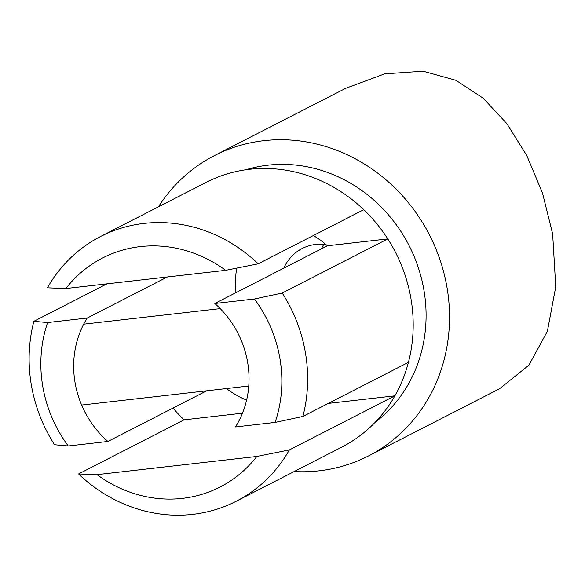 <?xml version="1.0" encoding="UTF-8"?>
<svg xmlns="http://www.w3.org/2000/svg" width="585" height="585" viewBox="0 0 585 585"><rect width="100%" height="100%" fill="white"/><g stroke="black" fill="none" stroke-linecap="round" stroke-linejoin="round"><path stroke-width="0.88" d="M363.746 209.693A148.744 136.671 -117.1 0 0 206.066 182.403L100.525 236.523A148.744 136.671 62.9 0 1 258.204 263.806L363.746 209.693A148.744 136.671 62.9 0 1 387.775 238.907L282.233 293.019A148.744 136.671 62.9 0 1 302.884 416.454L408.432 362.334A148.744 136.671 -117.1 0 0 411.05 299.147A148.744 136.671 -117.1 0 0 387.775 238.907L327.395 245.78A93.651 86.046 -117.1 0 0 313.37 235.528M375.27 422.202A143.734 132.064 -117.1 0 0 424.023 290.65A143.734 132.064 -117.1 0 0 245.846 169.774M368.528 455.934L499.59 388.733L528.884 365.208L547.384 331.271L555.75 286.84L552.649 233.905L542.507 193.057L526.756 155.449L506.771 123.523L483.254 98.243L455.912 80.306L423.065 71.194L384.725 73.849L345.581 88.357L214.512 155.559A168.78 155.076 62.9 0 1 447.108 288.025A168.78 155.076 62.9 0 1 368.528 455.934A168.78 155.076 62.9 0 1 294.175 471.539M158.447 206.819A168.78 155.076 62.9 0 1 214.512 155.559M167.332 276.968L87.224 318.043L47.604 322.554A128.715 118.258 -117.1 0 0 42.698 386.005A128.715 118.258 -117.1 0 0 68.262 445.989L54.544 444.746A148.744 136.671 62.9 0 1 31.261 384.506A148.744 136.671 62.9 0 1 33.886 321.311L106.953 283.849M302.884 416.454L275.096 422.421L235.477 426.94A93.651 86.046 -117.1 0 0 247.689 362.656A93.651 86.046 -117.1 0 0 214.819 303.505L327.395 245.78M226.395 388.564A93.651 86.046 -117.1 0 0 246.607 400.125M87.224 318.043A93.651 86.046 -117.1 0 0 75.012 382.327A93.651 86.046 -117.1 0 0 107.881 441.47L206.688 390.809M236.691 268.149A93.651 86.046 -117.1 0 0 235.96 292.661M107.881 441.47L68.262 445.989M275.096 422.421A128.715 118.258 -117.1 0 0 254.438 298.993L214.819 303.505M254.438 298.993L282.233 293.019M33.886 321.311L47.604 322.554M236.252 501.243L341.794 447.123A148.744 136.671 -117.1 0 0 394.897 395.826L289.356 449.938A148.744 136.671 62.9 0 1 236.252 501.243A148.744 136.671 62.9 0 1 78.566 473.952L184.107 419.84A148.744 136.671 -117.1 0 1 173.014 408.081M256.822 456.454L97.022 474.654A128.715 118.258 -117.1 0 0 256.822 456.454L289.356 449.938M78.566 473.952L97.022 474.654M321.487 248.808A46.076 42.332 62.9 0 1 323.798 244.347M283.842 268.113A46.076 42.332 62.9 0 1 302.16 248.515A46.076 42.332 62.9 0 1 326.028 244.603M258.204 263.806L225.678 270.321L65.878 288.529L47.422 287.82A148.744 136.671 62.9 0 1 100.525 236.523M225.678 270.321A128.715 118.258 -117.1 0 0 65.878 288.529M408.432 362.334A148.744 136.671 62.9 0 1 394.897 395.826L328.324 403.409M242.49 413.185L184.107 419.84M83.706 324.17L220.216 308.624M81.651 405.054L248.764 386.02"/></g></svg>
